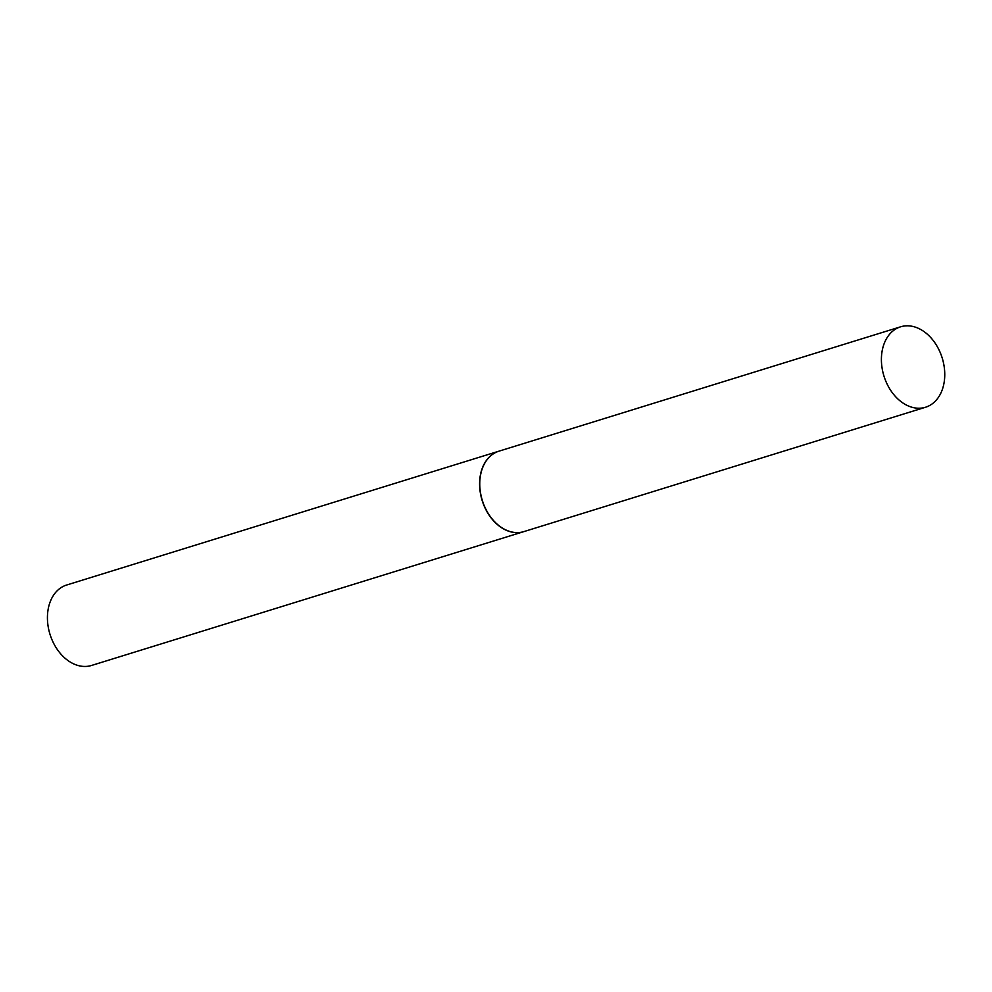 <?xml version="1.0" encoding="UTF-8"?>
<svg xmlns="http://www.w3.org/2000/svg" width="992" height="992" viewBox="0 0 992 992"><rect width="100%" height="100%" fill="white"/><g stroke="black" fill="none" stroke-linecap="round" stroke-linejoin="round"><path stroke-width="1.49" d="M924.618 407.501A42.11 30.492 -107.2 0 1 883.76 375.41A42.11 30.492 -107.2 0 1 900.624 326.802A42.11 30.492 -107.2 0 1 901.554 326.542A42.11 30.492 -107.2 0 1 942.4 358.633A42.11 30.492 -107.2 0 1 925.536 407.241A42.11 30.492 -107.2 0 1 924.618 407.501M925.536 407.241L523.9 531.6A42.11 30.492 -107.2 0 1 522.982 531.861A42.11 30.492 -107.2 0 1 482.124 499.77A42.11 30.492 -107.2 0 1 498.988 451.162L900.624 326.802M523.813 531.625A42.11 30.492 -107.2 0 1 523.726 531.65L91.562 665.458A42.11 30.492 -107.2 0 1 49.6 632.995A42.11 30.492 -107.2 0 1 66.65 585.02L498.815 451.211A42.11 30.492 -107.2 0 1 498.902 451.186M523.726 531.65A42.11 30.492 -107.2 0 1 481.765 499.187A42.11 30.492 -107.2 0 1 498.815 451.211"/></g></svg>
